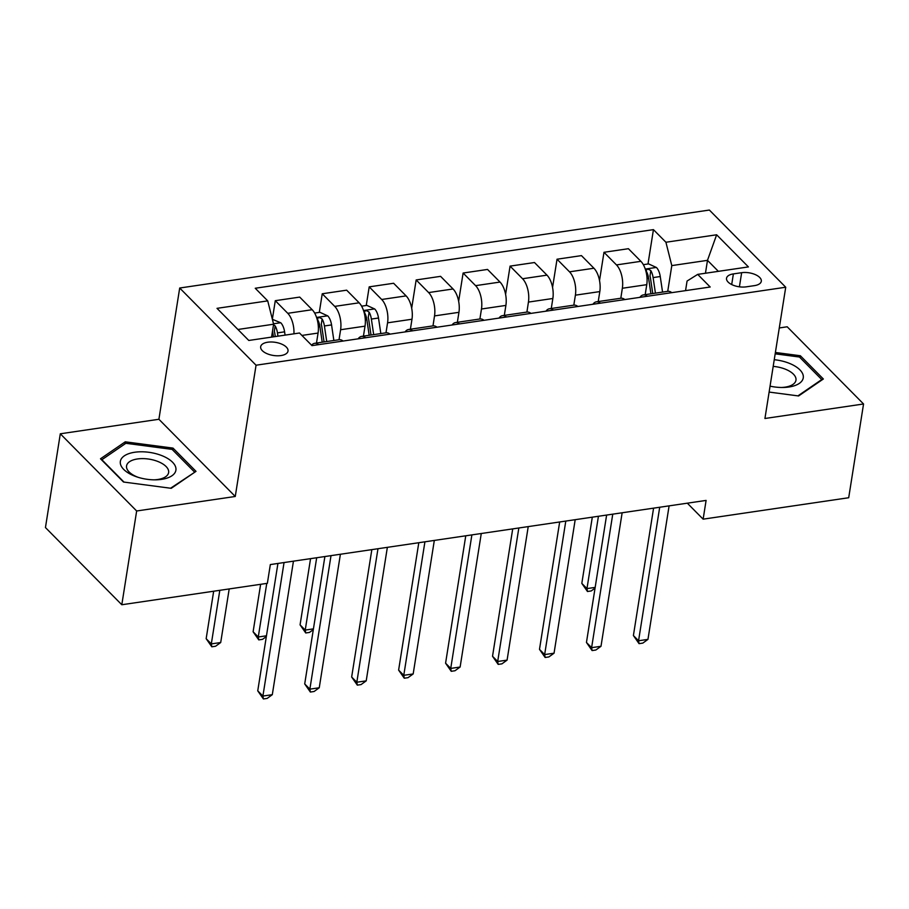 <?xml version="1.0" encoding="UTF-8"?>
<svg xmlns="http://www.w3.org/2000/svg" width="909" height="909" viewBox="0 0 909 909"><rect width="100%" height="100%" fill="white"/><g stroke="black" fill="none" stroke-linecap="round" stroke-linejoin="round"><path stroke-width="1.36" d="M280.949 355.567A13.851 6.636 9 0 0 288.017 351.056A13.851 6.636 9 0 0 281.767 344.159A13.851 6.636 9 0 0 267.735 342.216A13.851 6.636 9 0 0 260.667 346.727A13.851 6.636 9 0 0 266.916 353.635A13.851 6.636 9 0 0 280.949 355.567M60.301 433.798L136.657 510.983L235.261 496.473L158.905 419.276L60.301 433.798L45.45 527.561L121.806 604.746L267.371 583.317L270.337 564.569L706.1 500.416L703.134 519.164L848.699 497.734L863.55 403.982L787.194 326.786L779.286 327.956M158.905 419.276L179.698 288.017L709.372 210.047L785.728 287.233L256.054 365.213L179.698 288.017M741.653 272.689L733.381 273.904A13.419 6.431 9 0 0 726.53 278.279A13.419 6.431 9 0 0 732.586 284.96A13.419 6.431 9 0 0 746.175 286.846L754.447 285.631A13.419 6.431 9 0 0 761.299 281.256A13.419 6.431 9 0 0 755.243 274.575A13.419 6.431 9 0 0 741.653 272.689L739.415 286.824M718.36 271.337L707.486 260.349L671.796 265.598L665.922 242.248L653.435 229.636L255.247 288.255L267.723 300.879L273.609 324.218L237.919 329.478M665.922 242.248L716.633 234.783L748.414 266.916L697.703 274.382L687.068 281.04L685.556 290.63M267.723 300.879L217.012 308.344L248.793 340.466L299.504 333.001L311.992 345.625L710.19 287.005L697.703 274.382M136.657 510.983L121.806 604.746M235.261 496.473L256.054 365.213M785.728 287.233L764.935 418.492L863.55 403.982M687.318 503.177L703.134 519.164M705.452 273.245L707.486 260.349L716.633 234.783M667.729 291.334L671.796 265.598M645.185 294.652L646.765 284.665A17.305 8.295 -98.4 0 0 640.89 261.326L628.403 248.702L603.985 252.293L599.52 280.529M624.835 299.572A17.305 8.295 -98.4 0 0 620.813 298.243L622.347 288.267A17.305 8.295 -98.4 0 0 616.472 264.917L603.985 252.293M598.224 301.561L599.815 291.584A17.305 8.295 -98.4 0 0 593.929 268.235L581.442 255.611L557.035 259.213L552.558 287.449M573.806 305.163L575.397 295.175A17.305 8.295 -98.4 0 0 569.511 271.825L557.035 259.213M551.274 308.481L552.854 298.493A17.305 8.295 -98.4 0 0 546.979 275.143L534.492 262.531L510.074 266.121L505.597 294.357M530.913 313.389A17.305 8.295 -98.4 0 0 526.902 312.071L528.436 302.083A17.305 8.295 -98.4 0 0 522.561 278.745L510.074 266.121M504.313 315.389L505.893 305.413A17.305 8.295 -98.4 0 0 500.018 282.063L487.531 269.439L463.113 273.03L458.647 301.265M479.895 318.991L481.475 309.003A17.305 8.295 -98.4 0 0 475.6 285.653L463.113 273.03M457.352 322.309L458.943 312.321A17.305 8.295 -98.4 0 0 453.057 288.971L440.581 276.347L416.163 279.949L411.686 308.185M437.002 327.217A17.305 8.295 -98.4 0 0 432.991 325.888L434.525 315.912A17.305 8.295 -98.4 0 0 428.639 292.573L416.163 279.949M410.402 329.217L411.982 319.229A17.305 8.295 -98.4 0 0 406.107 295.891L393.62 283.267L369.202 286.858L366.247 305.481M385.984 332.808L387.564 322.831A17.305 8.295 -98.4 0 0 381.689 299.481L369.202 286.858M363.441 336.125L365.02 326.149A17.305 8.295 -98.4 0 0 359.146 302.799L346.659 290.176L322.24 293.777L319.298 312.389M339.023 339.727L340.602 329.74A17.305 8.295 -98.4 0 0 334.728 306.39L322.24 293.777M316.491 343.045L318.07 333.058A17.305 8.295 -98.4 0 0 312.185 309.708L299.709 297.095L275.291 300.686L272.348 319.229M271.564 337.114L273.609 324.218M671.785 292.653A17.305 8.295 -98.4 0 0 667.774 291.323L643.356 294.925A17.305 8.295 -98.4 0 0 639.891 297.357M653.435 229.636L647.992 263.996M647.367 296.254A17.305 8.295 -98.4 0 0 643.356 294.925M600.417 303.163A17.305 8.295 -98.4 0 0 596.395 301.833A17.305 8.295 -98.4 0 0 592.929 304.265M577.874 306.481A17.305 8.295 -98.4 0 0 573.852 305.151L549.445 308.753A17.305 8.295 -98.4 0 0 545.979 311.173M553.456 310.071A17.305 8.295 -98.4 0 0 549.445 308.753M506.495 316.991A17.305 8.295 -98.4 0 0 502.484 315.662A17.305 8.295 -98.4 0 0 499.018 318.093M483.963 320.309A17.305 8.295 -98.4 0 0 479.941 318.979L455.523 322.57A17.305 8.295 -98.4 0 0 452.068 325.002M459.545 323.899A17.305 8.295 -98.4 0 0 455.523 322.57M412.584 330.819A17.305 8.295 -98.4 0 0 408.573 329.49A17.305 8.295 -98.4 0 0 405.107 331.91M390.041 334.137A17.305 8.295 -98.4 0 0 386.03 332.808L361.612 336.398A17.305 8.295 -98.4 0 0 358.146 338.83M365.623 337.728A17.305 8.295 -98.4 0 0 361.612 336.398M343.091 341.045A17.305 8.295 -98.4 0 0 339.068 339.716L314.65 343.318A17.305 8.295 -98.4 0 0 311.582 345.215M293.937 333.819A17.305 8.295 -98.4 0 0 287.767 313.31L275.291 300.686M318.673 344.636A17.305 8.295 -98.4 0 0 314.65 343.318M769.128 392.074L798.591 395.96L823.349 378.996L800.352 355.749L775.4 352.465M123.499 482.02L171.244 488.315L196.003 471.351L173.005 448.103L125.26 441.819L100.501 458.784L123.499 482.02M800.056 357.623L800.352 355.749M124.919 443.933L125.26 441.819M172.71 449.978L173.005 448.103M653.582 508.142L633.403 635.539L638.561 640.754L659.707 507.245M647.958 639.379L642.822 643.106L639.061 643.652L638.561 640.754L647.958 639.379L669.104 505.858M639.061 643.652L633.403 635.539M643.345 264.678L648.606 263.905L656.491 267.53A11.465 5.499 81.6 0 1 660.252 276.529L662.559 292.096M592.304 517.164L581.817 583.385L586.975 588.6L595.168 587.396M655.423 293.141L653.116 277.586A11.465 5.499 -98.4 0 0 650.833 270.609C647.833 268.61 646.333 268.825 646.322 271.268A11.465 5.499 81.6 0 1 648.606 278.245L650.924 293.812M650.833 270.609L649.98 276.006A5.84 2.807 81.6 0 1 650.446 277.995L652.753 293.539M646.06 270.223L646.322 271.268M598.429 516.267L586.975 588.6L587.475 591.498L581.817 583.385M595.043 588.18L591.225 590.941L587.475 591.498M606.621 515.062L586.453 642.458L591.611 647.674L612.757 514.153M600.997 646.288L595.861 650.015L592.1 650.571L591.611 647.674L600.997 646.288L622.142 512.778M592.1 650.571L586.453 642.458M559.671 521.971L539.491 649.367L544.65 654.582L565.796 521.073M554.047 653.196L548.9 656.923L545.15 657.48L544.65 654.582L554.047 653.196L575.192 519.687M545.15 657.48L539.491 649.367M512.71 528.89L492.53 656.275L497.689 661.491L518.834 527.981M507.086 660.116L501.95 663.843L498.189 664.388L497.689 661.491L507.086 660.116L528.231 526.595M498.189 664.388L492.53 656.275M465.76 535.799L445.58 663.195L450.739 668.41L471.885 534.89M460.124 667.024L454.989 670.751L451.239 671.308L450.739 668.41L460.124 667.024L481.27 533.515M451.239 671.308L445.58 663.195M770.059 386.155A28.122 13.487 9 0 0 782.444 387.484A28.122 13.487 9 0 0 803.045 378.78A28.122 13.487 9 0 0 789.921 363.566A28.122 13.487 9 0 0 774.252 359.714M781.251 387.484A21.293 10.215 9 0 0 795.966 380.212A21.293 10.215 9 0 0 785.876 369.395A21.293 10.215 9 0 0 773.195 366.395M775.184 353.828L799.466 357.032L821.747 379.553L797.932 395.869M821.645 380.167L821.747 379.553M134.714 452.25A28.122 13.487 9 0 0 120.306 463.113A28.122 13.487 9 0 0 137.168 477.009A28.122 13.487 9 0 0 155.098 479.838A28.122 13.487 9 0 0 161.541 479.373A28.122 13.487 9 0 0 172.551 462.226A28.122 13.487 9 0 0 134.714 452.25M153.894 479.838A21.293 10.215 9 0 0 157.746 479.498A21.293 10.215 9 0 0 168.62 472.566A21.293 10.215 9 0 0 159.007 461.954A21.293 10.215 9 0 0 137.429 458.965A21.293 10.215 9 0 0 126.556 465.908A21.293 10.215 9 0 0 138.316 477.373M194.299 472.521L170.574 488.224M123.988 482.088L101.865 459.727L125.851 443.297L172.119 449.387L194.401 471.907M418.799 542.707L398.619 670.103L403.778 675.319L424.923 541.809M413.175 673.944L408.039 677.659L404.278 678.216L403.778 675.319L413.175 673.944L434.32 540.423M404.278 678.216L398.619 670.103M371.838 549.627L351.658 677.023L356.817 682.239L377.974 548.718M366.213 680.852L361.078 684.579L357.317 685.136L356.817 682.239L366.213 680.852L387.359 547.343M357.317 685.136L351.658 677.023M361.612 306.163L366.872 305.39L374.747 309.003A11.465 5.499 81.6 0 1 378.508 318.014L380.826 333.569M310.56 558.649L300.072 624.858L305.231 630.073L313.423 628.869M373.679 334.626L371.372 319.059A11.465 5.499 -98.4 0 0 369.088 312.082C366.1 310.083 364.589 310.299 364.577 312.741A11.465 5.499 81.6 0 1 366.861 319.718L369.179 335.285M369.088 312.082L368.236 317.48A5.84 2.807 81.6 0 1 368.702 319.468L371.02 335.012M364.316 311.707L364.577 312.741M316.684 557.74L305.231 630.073L305.731 632.971L300.072 624.858M313.298 629.653L309.492 632.425L305.731 632.971M324.888 556.535L304.708 683.932L309.867 689.147L331.012 555.638M319.252 687.761L314.116 691.488L310.367 692.044L309.867 689.147L319.252 687.761L340.398 554.251M310.367 692.044L304.708 683.932M314.65 313.071L319.911 312.298L327.797 315.923A11.465 5.499 81.6 0 1 331.558 324.922L333.864 340.489M260.633 584.305L253.111 631.778L258.27 636.993L266.473 635.789M326.729 341.534L324.411 325.967A11.465 5.499 -98.4 0 0 322.127 318.991C319.139 316.991 317.639 317.218 317.627 319.661A11.465 5.499 81.6 0 1 319.911 326.638L322.218 342.204M322.127 318.991L321.275 324.388A5.84 2.807 81.6 0 1 321.752 326.376L324.058 341.932M317.366 318.616L317.627 319.661M266.757 583.408L258.27 636.993L258.77 639.891L253.111 631.778M266.348 636.561L262.531 639.334L258.77 639.891M277.927 563.444L257.747 690.84L262.906 696.055L284.051 562.546M272.302 694.681L267.166 698.407L263.405 698.953L262.906 696.055L272.302 694.681L293.448 561.16M263.405 698.953L257.747 690.84M272.37 319.298L280.836 322.831A11.465 5.499 81.6 0 1 284.597 331.83L285.085 335.126M213.672 591.225L206.161 638.686L211.32 643.902L220.705 642.527L229.193 588.941M272.495 331.251A11.465 5.499 81.6 0 1 272.95 333.546L273.439 336.841M277.949 336.171L277.461 332.887A11.465 5.499 -98.4 0 0 275.177 325.911L273.529 324.706M275.177 325.911L274.325 331.308A5.84 2.807 81.6 0 1 274.791 333.296L275.279 336.569M219.808 590.316L211.32 643.902L211.82 646.799L206.161 638.686M220.705 642.527L215.569 646.242L211.82 646.799M622.347 288.267L646.765 284.665M575.397 295.175L599.815 291.584M528.436 302.083L552.854 298.493M481.475 309.003L505.893 305.413M434.525 315.912L458.943 312.321M387.564 322.831L411.982 319.229M340.602 329.74L365.02 326.149M301.913 335.432L318.07 333.058M616.472 264.917L640.89 261.326M569.511 271.825L593.929 268.235M522.561 278.745L546.979 275.143M475.6 285.653L500.018 282.063M428.639 292.573L453.057 288.971M381.689 299.481L406.107 295.891M334.728 306.39L359.146 302.799M287.767 313.31L312.185 309.708M731.7 284.551L733.381 273.904M656.298 267.439L645.276 269.064M648.606 278.245L647.06 278.472M660.252 276.529L653.116 277.586M374.553 308.912L363.532 310.537M366.861 319.718L365.316 319.957M378.508 318.014L371.372 319.059M327.592 315.832L316.571 317.446M319.911 326.638L318.355 326.865M331.558 324.922L324.411 325.967M280.642 322.74L273.495 323.786M272.95 333.546L272.109 333.671M284.597 331.83L277.461 332.887M596.395 301.833L620.813 298.243M502.484 315.662L526.902 312.071M408.573 329.49L432.991 325.888"/></g></svg>
